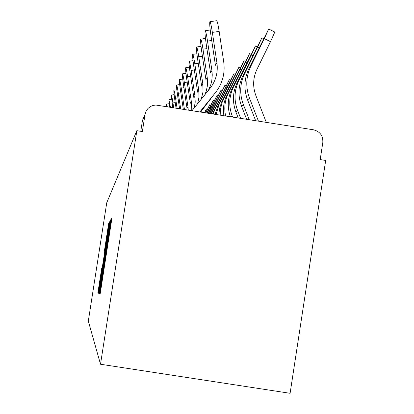 <?xml version="1.0" encoding="UTF-8"?>
<svg xmlns="http://www.w3.org/2000/svg" width="414" height="414" viewBox="0 0 414 414"><rect width="100%" height="100%" fill="white"/><g stroke="black" fill="none" stroke-linecap="round" stroke-linejoin="round"><path stroke-width="0.62" d="M100.017 291.342L99.634 293.992L100.074 294.307L100.711 290.499L111.997 217.738L111.345 218.804L110.89 221.495L100.017 291.342M101.73 268.153L97.901 292.745L98.32 293.045L98.91 289.51L109.384 222.002L108.763 223.022L108.168 226.582L104.364 251.241L108.447 227.219L107.112 236.492L100.561 278.56L98.982 288.009L101.73 268.153M106.755 202.736L136.843 130.674L100.509 364.237L88.317 321.083L106.755 202.736M99.572 289.872L99.039 293.562L99.5 293.893L100.126 290.178L111.143 219.13L110.455 220.253L109.829 224.005L99.572 289.872L100.157 289.96M98.894 293.459L98.454 293.143L98.977 289.546L108.975 225.325L109.865 221.221L104.902 254.512L110.259 220.574L98.894 293.459M136.843 130.674L142.369 131.543L145.024 114.45L146.23 110.874L148.015 108.432L150.396 106.564L152.895 105.482L155.814 105.037L313.512 129.799C320.063 131.517 323.158 135.761 322.806 142.53L320.198 159.576L325.683 160.441L290.1 393.3L100.509 364.237M100.364 288.646L110.264 224.455L101.927 276.687L100.364 288.651M101 278.405L104.111 259.604L101 278.405M268.717 29.037L274.813 32.054L270.502 41.674L264.334 38.626L268.681 29.016L248.912 68.533C244.105 78.82 243.67 89.315 247.608 100.017L255.635 120.65M266.269 122.332L255.878 95.624C252.587 86.686 252.949 77.915 256.965 69.314L270.502 41.674M264.334 38.626L250.796 66.266C245.937 76.668 245.497 87.276 249.476 98.097L258.424 121.09M212.361 32.395C211.259 25.394 210.426 21.828 209.862 21.704C209.484 23.065 209.826 27.505 210.892 35.024L215.42 65.252L216.936 62.949L212.361 32.395L219.161 31.412L223.736 61.96C225.232 73.376 222.453 83.623 215.399 92.695L199.931 111.837M209.976 21.683L216.625 20.726C217.215 20.85 218.059 24.41 219.161 31.412M192.065 110.595L210.038 88.353C215.87 80.854 218.173 72.388 216.936 62.949M215.399 92.695L200.019 111.852M259.071 47.796L257.637 47.087L261.865 37.777L242.821 75.86C238.185 85.791 237.765 95.919 241.564 106.243L246.615 119.222M257.637 47.087L244.57 73.754C239.887 83.788 239.463 94.019 243.303 104.452L249.207 119.63M252.731 55.631L251.396 54.974L255.51 45.944L237.144 82.691C232.663 92.286 232.259 102.067 235.928 112.044L238.205 117.892M251.396 54.974L238.78 80.725C234.252 90.418 233.843 100.297 237.548 110.372L240.622 118.275M246.822 62.949L245.574 62.333L249.575 53.566L231.845 89.072C227.638 98.046 227.141 107.236 230.36 116.65M245.574 62.333L233.372 87.235C228.994 96.602 228.595 106.16 232.182 115.899L232.611 117.007M207.507 41.09C206.446 34.326 205.649 30.874 205.116 30.729C204.77 32.018 205.111 36.287 206.141 43.532L210.503 72.698L211.916 70.556L207.507 41.09L211.709 40.479M208.392 90.392L210.71 85.025L211.777 80.766L212.263 74.939L211.916 70.556M212.605 96.276L200.221 111.883M210.431 99.246L200.304 111.894M202.984 49.183C201.96 42.647 201.199 39.299 200.697 39.144C200.376 40.365 200.712 44.474 201.706 51.465L205.924 79.638L207.243 77.641L202.984 49.183L206.902 48.619M204.847 94.78L206.188 91.271L207.285 86.386L207.569 81.387L207.243 77.641M207.869 102.532L200.49 111.925M205.805 105.347L200.567 111.94M198.761 56.744C197.773 50.415 197.043 47.17 196.572 46.994C196.272 48.159 196.609 52.117 197.571 58.876L201.644 86.128L202.876 84.259L198.761 56.744L202.42 56.211M201.214 99.272L203.02 91.877L202.876 84.259M203.45 108.37L200.743 111.966M241.29 69.795L240.125 69.221L244.022 60.703L225.671 97.807L224.331 102.129L223.576 106.589L223.41 111.112L223.845 115.62M240.125 69.221L228.311 93.326C224.874 100.53 223.969 108.054 225.594 115.894M236.104 76.217L235.012 75.679L238.811 67.399L221.775 101.601L219.518 108.577L218.846 114.828M235.012 75.679L222.178 102.289L220.471 109.151L220.181 115.04M194.808 63.813C193.856 57.686 193.152 54.529 192.707 54.348C192.432 55.455 192.764 59.28 193.695 65.816L197.638 92.198L198.792 90.449L194.808 63.813L198.234 63.316M197.649 103.681L198.999 97.135L198.792 90.449M191.108 70.447C190.181 64.506 189.503 61.438 189.084 61.246C188.831 62.302 189.151 65.997 190.057 72.326L193.881 97.895L194.963 96.25L191.108 70.447L194.316 69.982M194.207 107.945L195.211 102.139L194.963 96.25M231.235 82.257L230.21 81.749L233.915 73.692L228.849 83.468L217.842 105.927L215.094 114.238M230.21 81.749L219.104 104.406L216.082 114.393M226.655 87.939L225.687 87.463L229.304 79.617L212.46 113.819M225.687 87.463L214.907 109.456L213.127 113.922M222.334 93.3L221.423 92.85L224.952 85.206L210.809 113.56M221.423 92.85L211.238 113.627M218.256 98.366L217.397 97.942L220.843 90.485L209.412 113.338M217.397 97.942L209.815 113.4M214.4 103.158L213.583 102.755L216.952 95.484L208.087 113.125M213.583 102.755L208.47 113.188M210.747 107.702L209.97 107.319L213.267 100.219L206.829 112.929M209.97 107.319L207.191 112.986M207.279 112.013L206.545 111.651L209.769 104.716L205.639 112.743M206.545 111.651L205.981 112.794M204.816 112.608L206.441 108.991L204.537 112.567M187.625 76.678C186.724 70.913 186.077 67.927 185.679 67.725C185.441 68.74 185.762 72.31 186.636 78.448L190.347 103.252L191.366 101.704L187.625 76.678L190.642 76.243M191.232 110.46L191.366 101.704M184.349 82.546C183.474 76.942 182.853 74.039 182.47 73.832C182.253 74.799 182.564 78.256 183.418 84.213L187.014 108.297L187.977 106.838L184.349 82.546L187.19 82.132M188.256 109.989L187.977 106.838M184.442 109.389L181.254 88.078C180.411 82.629 179.805 79.798 179.448 79.586C179.241 80.518 179.552 83.871 180.38 89.652L183.298 109.208M180.649 108.789L178.336 93.305C177.513 88.001 176.933 85.243 176.592 85.025C176.395 85.921 176.7 89.176 177.508 94.79L179.572 108.618M177.063 108.22L175.577 98.247C174.775 93.088 174.211 90.397 173.885 90.174C173.704 91.033 174.004 94.195 174.791 99.655L176.043 108.059M173.668 107.681L172.959 102.936C172.177 97.901 171.634 95.277 171.324 95.054L172.7 107.531M170.444 107.174L168.891 99.686L169.533 107.029M167.287 106.672L166.578 104.085L166.651 106.574M100.126 294.069L99.634 293.992M145.024 114.45L142.447 120.521M140.77 131.295L142.452 120.495L144.517 115.641M100.975 288.822L100.514 288.749L100.975 288.822M102.858 276.733L102.537 276.681M103.743 271.046L103.422 270.999M105.611 259.04L105.151 258.967M106.424 253.829L105.901 253.746L106.424 253.829M105.974 253.689L106.434 253.761L105.974 253.694M108.344 241.491L108.023 241.445M109.229 235.814L108.908 235.763M111.066 224.01L110.616 223.938L111.066 224.01M111.852 218.882L111.345 218.804M110.414 224.093L109.829 224.005M110.988 220.336L110.455 220.253M99.557 293.645L99.039 293.562M98.946 293.221L98.454 293.143M99.536 289.634L98.977 289.546M109.26 225.371L108.975 225.325M105.13 247.846L104.861 247.805M108.696 226.665L108.168 226.582M109.244 223.099L108.763 223.022M98.372 292.817L97.901 292.745M98.941 289.319L98.408 289.236M101.414 271.688L101.151 271.646M250.796 66.266L248.912 68.533M249.476 98.097L247.608 100.017M244.57 73.754L242.821 75.86M243.303 104.452L241.564 106.243M238.78 80.725L237.144 82.691M237.548 110.372L235.928 112.044M233.372 87.235L231.845 89.072M232.182 115.899L231.307 116.8M200.785 111.971L201.489 111.045M228.311 93.326L226.877 95.049M223.565 99.039L222.22 100.654M219.104 104.406L217.842 105.927M214.907 109.456L213.712 110.89M183.935 87.69L181.254 88.078M180.871 92.938L178.336 93.305M177.973 97.901L175.577 98.247M175.231 102.605L172.959 102.936M172.628 107.066L171.137 107.283M263.573 38.626L261.896 37.798M257.104 46.73L255.536 45.959M251.07 54.306L249.601 53.582M205.22 30.714L210.224 29.994M200.79 39.128L205.463 38.455M196.655 46.984L201.028 46.352M245.419 61.396L244.043 60.713M240.125 68.046L238.831 67.41M192.784 54.337L196.888 53.742M189.151 61.236L193.012 60.677M235.152 74.303L233.936 73.697M230.469 80.192L229.32 79.623M226.054 85.75L224.968 85.212M221.888 91.002L220.859 90.495M217.94 95.97L216.967 95.489M214.204 100.685L213.277 100.224M210.659 105.156L209.779 104.721M207.29 109.41L206.451 108.996M185.741 67.72L189.374 67.192M182.527 73.821L185.958 73.325M179.5 79.581L182.74 79.11M176.638 85.02L179.707 84.575M173.927 90.169L176.84 89.745M171.36 95.049L174.123 94.646M168.928 99.681L171.556 99.298M166.609 104.08L169.114 103.717"/></g></svg>
